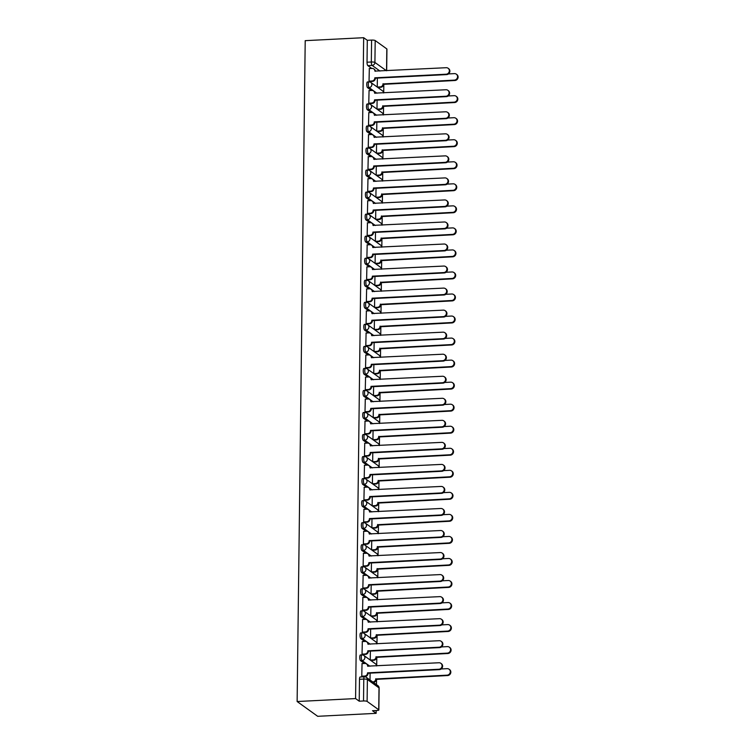 <?xml version="1.0" encoding="UTF-8"?>
<svg xmlns="http://www.w3.org/2000/svg" width="754" height="754" viewBox="0 0 754 754"><rect width="100%" height="100%" fill="white"/><g stroke="black" fill="none" stroke-linecap="round" stroke-linejoin="round"><path stroke-width="1.13" d="M360.619 655.019A2.893 0.811 87.1 0 0 360.44 654.953A2.893 0.811 87.1 0 0 359.762 657.252A2.893 0.811 87.1 0 0 360.553 660.664L362.071 660.589A2.893 0.811 -92.9 0 1 361.289 657.177A2.893 0.811 -92.9 0 1 361.958 654.877L360.44 654.953M360.883 632.983A2.893 0.811 87.1 0 0 360.704 632.917A2.893 0.811 87.1 0 0 360.035 635.217A2.893 0.811 87.1 0 0 360.817 638.629L362.344 638.553A2.893 0.811 -92.9 0 1 361.552 635.132A2.893 0.811 -92.9 0 1 362.231 632.842L360.704 632.917M361.157 610.938A2.893 0.811 87.1 0 0 360.978 610.881A2.893 0.811 87.1 0 0 360.299 613.172A2.893 0.811 87.1 0 0 361.091 616.593L362.608 616.518A2.893 0.811 -92.9 0 1 361.826 613.096A2.893 0.811 -92.9 0 1 362.504 610.806L360.978 610.881M361.43 588.902A2.893 0.811 87.1 0 0 361.241 588.846A2.893 0.811 87.1 0 0 360.572 591.136A2.893 0.811 87.1 0 0 361.354 594.557L362.881 594.472A2.893 0.811 -92.9 0 1 362.09 591.061A2.893 0.811 -92.9 0 1 362.768 588.761L361.241 588.846M361.694 566.867A2.893 0.811 87.1 0 0 361.515 566.801A2.893 0.811 87.1 0 0 360.836 569.1A2.893 0.811 87.1 0 0 361.628 572.512L363.155 572.437A2.893 0.811 -92.9 0 1 362.363 569.025A2.893 0.811 -92.9 0 1 363.042 566.725L361.515 566.801M361.967 544.822A2.893 0.811 87.1 0 0 361.788 544.765A2.893 0.811 87.1 0 0 361.109 547.055A2.893 0.811 87.1 0 0 361.892 550.477L363.419 550.401A2.893 0.811 -92.9 0 1 362.636 546.98A2.893 0.811 -92.9 0 1 363.305 544.69L361.788 544.765M362.231 522.786A2.893 0.811 87.1 0 0 362.052 522.729A2.893 0.811 87.1 0 0 361.373 525.02A2.893 0.811 87.1 0 0 362.165 528.441L363.692 528.356A2.893 0.811 -92.9 0 1 362.9 524.944A2.893 0.811 -92.9 0 1 363.579 522.645L362.052 522.729M362.504 500.75A2.893 0.811 87.1 0 0 362.325 500.684A2.893 0.811 87.1 0 0 361.647 502.984A2.893 0.811 87.1 0 0 362.438 506.396L363.956 506.32A2.893 0.811 -92.9 0 1 363.174 502.909A2.893 0.811 -92.9 0 1 363.843 500.609L362.325 500.684M362.768 478.705A2.893 0.811 87.1 0 0 362.589 478.649A2.893 0.811 87.1 0 0 361.92 480.948A2.893 0.811 87.1 0 0 362.702 484.36L364.229 484.285A2.893 0.811 -92.9 0 1 363.437 480.863A2.893 0.811 -92.9 0 1 364.116 478.573L362.589 478.649M363.042 456.67A2.893 0.811 87.1 0 0 362.863 456.613A2.893 0.811 87.1 0 0 362.184 458.903A2.893 0.811 87.1 0 0 362.976 462.325L364.493 462.249A2.893 0.811 -92.9 0 1 363.711 458.828A2.893 0.811 -92.9 0 1 364.389 456.538L362.863 456.613M363.315 434.634A2.893 0.811 87.1 0 0 363.126 434.568A2.893 0.811 87.1 0 0 362.457 436.868A2.893 0.811 87.1 0 0 363.239 440.279L364.766 440.204A2.893 0.811 -92.9 0 1 363.975 436.792A2.893 0.811 -92.9 0 1 364.653 434.493L363.126 434.568M363.579 412.598A2.893 0.811 87.1 0 0 363.4 412.532A2.893 0.811 87.1 0 0 362.721 414.832A2.893 0.811 87.1 0 0 363.513 418.244L365.03 418.168A2.893 0.811 -92.9 0 1 364.248 414.747A2.893 0.811 -92.9 0 1 364.927 412.457L363.4 412.532M363.852 390.553A2.893 0.811 87.1 0 0 363.673 390.497A2.893 0.811 87.1 0 0 362.994 392.787A2.893 0.811 87.1 0 0 363.777 396.208L365.304 396.133A2.893 0.811 -92.9 0 1 364.521 392.711A2.893 0.811 -92.9 0 1 365.19 390.421L363.673 390.497M364.116 368.517A2.893 0.811 87.1 0 0 363.937 368.452A2.893 0.811 87.1 0 0 363.258 370.751A2.893 0.811 87.1 0 0 364.05 374.163L365.577 374.088A2.893 0.811 -92.9 0 1 364.785 370.676A2.893 0.811 -92.9 0 1 365.464 368.376L363.937 368.452M364.389 346.482A2.893 0.811 87.1 0 0 364.21 346.416A2.893 0.811 87.1 0 0 363.532 348.716A2.893 0.811 87.1 0 0 364.323 352.127L365.841 352.052A2.893 0.811 -92.9 0 1 365.059 348.64A2.893 0.811 -92.9 0 1 365.728 346.34L364.21 346.416M364.653 324.437A2.893 0.811 87.1 0 0 364.474 324.38A2.893 0.811 87.1 0 0 363.805 326.671A2.893 0.811 87.1 0 0 364.587 330.092L366.114 330.016A2.893 0.811 -92.9 0 1 365.322 326.595A2.893 0.811 -92.9 0 1 366.001 324.305L364.474 324.38M364.927 302.401A2.893 0.811 87.1 0 0 364.748 302.345A2.893 0.811 87.1 0 0 364.069 304.635A2.893 0.811 87.1 0 0 364.861 308.056L366.378 307.971A2.893 0.811 -92.9 0 1 365.596 304.559A2.893 0.811 -92.9 0 1 366.274 302.26L364.748 302.345M365.2 280.365A2.893 0.811 87.1 0 0 365.011 280.299A2.893 0.811 87.1 0 0 364.342 282.599A2.893 0.811 87.1 0 0 365.124 286.011L366.651 285.936A2.893 0.811 -92.9 0 1 365.86 282.524A2.893 0.811 -92.9 0 1 366.538 280.224L365.011 280.299M365.464 258.32A2.893 0.811 87.1 0 0 365.285 258.264A2.893 0.811 87.1 0 0 364.606 260.554A2.893 0.811 87.1 0 0 365.398 263.975L366.915 263.9A2.893 0.811 -92.9 0 1 366.133 260.479A2.893 0.811 -92.9 0 1 366.812 258.188L365.285 258.264M365.737 236.285A2.893 0.811 87.1 0 0 365.558 236.228A2.893 0.811 87.1 0 0 364.879 238.518A2.893 0.811 87.1 0 0 365.662 241.94L367.189 241.855A2.893 0.811 -92.9 0 1 366.406 238.443A2.893 0.811 -92.9 0 1 367.075 236.143L365.558 236.228M366.001 214.249A2.893 0.811 87.1 0 0 365.822 214.183A2.893 0.811 87.1 0 0 365.143 216.483A2.893 0.811 87.1 0 0 365.935 219.895L367.462 219.819A2.893 0.811 -92.9 0 1 366.67 216.407A2.893 0.811 -92.9 0 1 367.349 214.108L365.822 214.183M366.274 192.204A2.893 0.811 87.1 0 0 366.095 192.147A2.893 0.811 87.1 0 0 365.417 194.447A2.893 0.811 87.1 0 0 366.208 197.859L367.726 197.784A2.893 0.811 -92.9 0 1 366.944 194.362A2.893 0.811 -92.9 0 1 367.613 192.072L366.095 192.147M366.538 170.168A2.893 0.811 87.1 0 0 366.359 170.112A2.893 0.811 87.1 0 0 365.69 172.402A2.893 0.811 87.1 0 0 366.472 175.823L367.999 175.748A2.893 0.811 -92.9 0 1 367.207 172.327A2.893 0.811 -92.9 0 1 367.886 170.036L366.359 170.112M366.812 148.133A2.893 0.811 87.1 0 0 366.632 148.067A2.893 0.811 87.1 0 0 365.954 150.366A2.893 0.811 87.1 0 0 366.746 153.778L368.263 153.703A2.893 0.811 -92.9 0 1 367.481 150.291A2.893 0.811 -92.9 0 1 368.159 147.991L366.632 148.067M367.085 126.097A2.893 0.811 87.1 0 0 366.896 126.031A2.893 0.811 87.1 0 0 366.227 128.331A2.893 0.811 87.1 0 0 367.01 131.743L368.536 131.667A2.893 0.811 -92.9 0 1 367.745 128.246A2.893 0.811 -92.9 0 1 368.423 125.956L366.896 126.031M367.349 104.052A2.893 0.811 87.1 0 0 367.17 103.995A2.893 0.811 87.1 0 0 366.491 106.286A2.893 0.811 87.1 0 0 367.283 109.707L368.8 109.632A2.893 0.811 -92.9 0 1 368.018 106.21A2.893 0.811 -92.9 0 1 368.697 103.92L367.17 103.995M367.622 82.016A2.893 0.811 87.1 0 0 367.443 81.95A2.893 0.811 87.1 0 0 366.764 84.25A2.893 0.811 87.1 0 0 367.547 87.671L369.074 87.587A2.893 0.811 -92.9 0 1 368.291 84.175A2.893 0.811 -92.9 0 1 368.96 81.875L367.443 81.95M379.969 71.065L372.118 65.41A2.893 0.811 -92.9 0 1 371.326 61.998L371.59 40.094L367.302 40.311L363.664 37.7L355.586 698.572L297.133 701.531L317.679 716.3L376.133 713.341L376.161 710.541M376.482 684.641L376.548 679.137M376.708 665.895L376.821 657.102M376.981 643.859L377.085 635.056M377.254 621.824L377.358 613.021M377.518 599.788L377.622 590.985M377.792 577.743L377.895 568.95M378.056 555.707L378.169 546.904M378.329 533.672L378.433 524.869M378.593 511.627L378.706 502.833M378.866 489.591L378.97 480.788M379.13 467.555L379.243 458.752M379.403 445.51L379.507 436.717M379.677 423.475L379.78 414.672M379.941 401.439L380.054 392.636M380.214 379.403L380.318 370.6M380.478 357.358L380.591 348.555M380.751 335.323L380.855 326.52M381.015 313.287L381.128 304.484M381.288 291.242L381.392 282.448M381.562 269.206L381.665 260.403M381.826 247.171L381.939 238.368M382.099 225.126L382.203 216.332M382.363 203.09L382.476 194.287M382.636 181.054L382.74 172.251M382.9 159.009L383.013 150.216M383.173 136.974L383.277 128.171M383.447 114.938L383.55 106.135M383.711 92.902L383.824 84.099M363.664 37.7L305.21 40.659L297.133 701.531M376.133 713.341L372.495 710.73L376.793 710.513A2.893 0.603 -179.3 0 0 378.857 709.957A2.893 0.603 -179.3 0 0 378.734 709.778L367.113 701.418A2.893 0.603 -179.3 0 0 363.522 700.975L363.786 679.071A2.893 0.811 -92.9 0 1 364.465 676.781L360.167 676.998A2.893 0.811 -92.9 0 0 359.488 679.288L363.786 679.071A2.893 0.603 -179.3 0 1 367.377 679.524L367.113 701.418M355.586 698.572L359.224 701.192L363.522 700.975M371.731 68.444L367.82 65.626L372.118 65.41A2.893 2.705 125.7 0 0 374.917 62.45L386.444 70.735M386.548 70.725L386.811 48.906L375.19 40.546L374.917 62.45A2.893 0.603 -179.3 0 0 371.326 61.998L367.028 62.214A2.893 0.811 87.1 0 0 367.82 65.626M386.811 48.906A2.893 0.603 0.7 0 1 386.934 49.085L386.67 70.725M371.59 40.094A2.893 0.603 0.7 0 1 375.19 40.546M369.328 68.567L369.036 81.187L369.658 81.526M369.055 90.603L368.772 103.223L369.385 103.562M368.791 112.638L368.499 125.258L369.121 125.598M368.517 134.683L368.235 147.303L368.847 147.643M368.254 156.719L367.961 169.339L368.583 169.678M367.98 178.755L367.688 191.375L368.31 191.714M367.707 200.8L367.424 213.41L368.037 213.759M367.443 222.835L367.151 235.455L367.773 235.795M367.17 244.871L366.887 257.491L367.5 257.83M366.906 266.916L366.614 279.527L367.236 279.875M366.632 288.952L366.35 301.572L366.962 301.911M366.369 310.987L366.076 323.607L366.698 323.947M366.095 333.023L365.803 345.643L366.425 345.982M365.822 355.068L365.539 367.688L366.152 368.027M365.558 377.104L365.266 389.724L365.888 390.063M365.285 399.139L365.002 411.759L365.615 412.099M365.021 421.184L364.729 433.804L365.351 434.144M364.748 443.22L364.465 455.84L365.077 456.179M364.484 465.256L364.191 477.876L364.813 478.215M364.21 487.301L363.918 499.911L364.54 500.26M363.937 509.336L363.654 521.957L364.267 522.296M363.673 531.372L363.381 543.992L364.003 544.331M363.4 553.408L363.117 566.028L363.73 566.377M363.136 575.453L362.844 588.073L363.466 588.412M362.863 597.488L362.58 610.109L363.192 610.448M362.599 619.524L362.306 632.144L362.928 632.483M362.325 641.569L362.033 654.189L362.655 654.529M362.052 663.605L361.769 676.225L362.382 676.564M364.465 663.482L360.553 660.664M364.729 641.447L360.817 638.629M365.002 619.402L361.091 616.593M365.275 597.366L361.354 594.557M365.539 575.33L361.628 572.512M365.813 553.295L361.892 550.477M366.076 531.25L362.165 528.441M366.35 509.214L362.438 506.396M366.614 487.178L362.702 484.36M366.887 465.133L362.976 462.325M367.16 443.098L363.239 440.279M367.424 421.062L363.513 418.244M367.698 399.017L363.777 396.208M367.961 376.981L364.05 374.163M368.235 354.946L364.323 352.127M368.499 332.91L364.587 330.092M368.772 310.865L364.861 308.056M369.045 288.829L365.124 286.011M369.309 266.793L365.398 263.975M369.583 244.748L365.662 241.94M369.846 222.713L365.935 219.895M370.12 200.677L366.208 197.859M370.384 178.632L366.472 175.823M370.657 156.596L366.746 153.778M370.93 134.561L367.01 131.743M371.194 112.516L367.283 109.707M371.468 90.48L367.547 87.671M377.368 78.096L377.254 87.059L380.204 86.908A2.893 2.705 -54.3 0 0 383.013 83.939L454.351 80.122A3.327 3.11 -54.3 0 0 456.33 74.175A3.327 3.11 -54.3 0 0 454.436 73.619L448.498 73.92M359.224 701.192L359.488 679.288M367.302 40.311L367.028 62.214M377.094 100.141L376.991 109.104L379.941 108.944A2.893 2.705 -54.3 0 0 382.74 105.975L454.087 102.158A3.327 3.11 -54.3 0 0 456.066 96.21A3.327 3.11 -54.3 0 0 454.162 95.664L448.225 95.965M376.83 122.176L376.717 131.139L379.667 130.979A2.893 2.705 -54.3 0 0 382.476 128.02L453.814 124.203A3.327 3.11 -54.3 0 0 455.793 118.246A3.327 3.11 -54.3 0 0 453.899 117.699L447.961 118.001M376.557 144.212L376.444 153.175L379.394 153.024A2.893 2.705 -54.3 0 0 382.203 150.055L453.55 146.238A3.327 3.11 -54.3 0 0 455.529 140.291A3.327 3.11 -54.3 0 0 453.625 139.735L447.688 140.037M376.284 166.257L376.18 175.22L379.13 175.06A2.893 2.705 -54.3 0 0 381.939 172.091L453.277 168.274A3.327 3.11 -54.3 0 0 455.256 162.327A3.327 3.11 -54.3 0 0 453.352 161.78L447.424 162.072M376.02 188.293L375.907 197.256L378.857 197.096A2.893 2.705 -54.3 0 0 381.665 194.136L453.003 190.31A3.327 3.11 -54.3 0 0 454.992 184.362A3.327 3.11 -54.3 0 0 453.088 183.816L447.15 184.117M375.746 210.328L375.643 219.291L378.593 219.131A2.893 2.705 -54.3 0 0 381.392 216.172L452.739 212.355A3.327 3.11 -54.3 0 0 454.719 206.407A3.327 3.11 -54.3 0 0 452.815 205.851L446.886 206.153M375.483 232.373L375.369 241.337L378.32 241.176A2.893 2.705 -54.3 0 0 381.128 238.207L452.466 234.39A3.327 3.11 -54.3 0 0 454.445 228.443A3.327 3.11 -54.3 0 0 452.551 227.897L446.613 228.189M375.209 254.409L375.106 263.372L378.056 263.212A2.893 2.705 -54.3 0 0 380.855 260.243L452.202 256.426A3.327 3.11 -54.3 0 0 454.181 250.479A3.327 3.11 -54.3 0 0 452.277 249.932L446.34 250.234M374.945 276.445L374.832 285.408L377.782 285.248A2.893 2.705 -54.3 0 0 380.591 282.288L451.929 278.471A3.327 3.11 -54.3 0 0 453.908 272.524A3.327 3.11 -54.3 0 0 452.014 271.968L446.076 272.269M374.672 298.48L374.559 307.453L377.518 307.293A2.893 2.705 -54.3 0 0 380.318 304.324L451.665 300.507A3.327 3.11 -54.3 0 0 453.644 294.56A3.327 3.11 -54.3 0 0 451.74 294.003L445.803 294.305M374.399 320.525L374.295 329.489L377.245 329.328A2.893 2.705 -54.3 0 0 380.054 326.359L451.392 322.542A3.327 3.11 -54.3 0 0 453.371 316.595A3.327 3.11 -54.3 0 0 451.467 316.049L445.539 316.35M374.135 342.561L374.022 351.524L376.972 351.364A2.893 2.705 -54.3 0 0 379.78 348.405L451.118 344.587A3.327 3.11 -54.3 0 0 453.107 338.64A3.327 3.11 -54.3 0 0 451.203 338.084L445.265 338.386M373.861 364.597L373.758 373.56L376.708 373.409A2.893 2.705 -54.3 0 0 379.507 370.44L450.854 366.623A3.327 3.11 -54.3 0 0 452.834 360.676A3.327 3.11 -54.3 0 0 450.93 360.12L445.001 360.421M373.598 386.642L373.484 395.605L376.434 395.445A2.893 2.705 -54.3 0 0 379.243 392.476L450.581 388.659A3.327 3.11 -54.3 0 0 452.56 382.712A3.327 3.11 -54.3 0 0 450.666 382.165L444.728 382.457M373.324 408.677L373.221 417.641L376.171 417.48A2.893 2.705 -54.3 0 0 378.97 414.521L450.317 410.694A3.327 3.11 -54.3 0 0 452.296 404.747A3.327 3.11 -54.3 0 0 450.392 404.201L444.455 404.502M373.06 430.713L372.947 439.676L375.897 439.525A2.893 2.705 -54.3 0 0 378.706 436.557L450.044 432.739A3.327 3.11 -54.3 0 0 452.023 426.792A3.327 3.11 -54.3 0 0 450.129 426.236L444.191 426.538M372.787 452.758L372.674 461.721L375.633 461.561A2.893 2.705 -54.3 0 0 378.433 458.592L449.78 454.775A3.327 3.11 -54.3 0 0 451.759 448.828A3.327 3.11 -54.3 0 0 449.855 448.281L443.918 448.573M372.523 474.794L372.41 483.757L375.36 483.597A2.893 2.705 -54.3 0 0 378.169 480.628L449.507 476.811A3.327 3.11 -54.3 0 0 451.486 470.864A3.327 3.11 -54.3 0 0 449.582 470.317L443.654 470.619M372.25 496.829L372.137 505.793L375.087 505.632A2.893 2.705 -54.3 0 0 377.895 502.673L449.233 498.856A3.327 3.11 -54.3 0 0 451.222 492.909A3.327 3.11 -54.3 0 0 449.318 492.353L443.38 492.654M371.976 518.875L371.873 527.838L374.823 527.677A2.893 2.705 -54.3 0 0 377.622 524.709L448.969 520.891A3.327 3.11 -54.3 0 0 450.949 514.944A3.327 3.11 -54.3 0 0 449.045 514.388L443.116 514.69M371.713 540.91L371.599 549.873L374.549 549.713A2.893 2.705 -54.3 0 0 377.358 546.744L448.696 542.927A3.327 3.11 -54.3 0 0 450.675 536.98A3.327 3.11 -54.3 0 0 448.781 536.433L442.843 536.735M371.439 562.946L371.336 571.909L374.286 571.749A2.893 2.705 -54.3 0 0 377.085 568.789L448.432 564.972A3.327 3.11 -54.3 0 0 450.411 559.025A3.327 3.11 -54.3 0 0 448.507 558.469L442.57 558.771M371.175 584.981L371.062 593.954M370.902 607.027L370.789 615.99L373.748 615.829A2.893 2.705 -54.3 0 0 376.548 612.861L447.895 609.043A3.327 3.11 -54.3 0 0 449.874 603.096A3.327 3.11 -54.3 0 0 447.97 602.55L442.033 602.851M370.638 629.062L370.525 638.025L373.475 637.865A2.893 2.705 -54.3 0 0 376.284 634.906L447.622 631.089A3.327 3.11 -54.3 0 0 449.601 625.132A3.327 3.11 -54.3 0 0 447.697 624.585L441.769 624.887M370.365 651.098L370.252 660.061M370.091 673.143L370.016 679.985M369.036 81.149L371.986 80.998A2.893 2.705 -54.3 0 0 374.795 78.03L375.332 78.416A2.893 2.705 125.7 0 1 372.523 81.375L369.526 81.536M374.795 77.822L446.132 74.212A3.327 3.11 -54.3 0 0 448.121 68.265A3.327 3.11 -54.3 0 0 446.217 67.709L374.879 71.112A2.893 2.705 -54.3 0 0 373.796 68.906L374.333 69.283A2.893 2.705 125.7 0 1 375.407 71.291M448.121 68.265L448.649 68.652A3.327 3.11 125.7 0 1 446.67 74.599L375.332 78.199M373.796 68.906A2.893 2.705 -54.3 0 0 372.146 68.425L369.196 68.567M456.33 74.175L456.867 74.561A3.327 3.11 125.7 0 1 454.888 80.508L383.541 84.325A2.893 2.705 125.7 0 1 380.742 87.285L380.204 86.908M377.773 87.436L380.742 87.285M383.55 84.109L383.013 83.732M368.772 103.185L371.722 103.034A2.893 2.705 -54.3 0 0 374.521 100.065L375.058 100.452A2.893 2.705 125.7 0 1 372.25 103.421L369.253 103.571M374.531 99.858L445.868 96.248A3.327 3.11 -54.3 0 0 447.848 90.301A3.327 3.11 -54.3 0 0 445.944 89.754L374.606 93.147A2.893 2.705 -54.3 0 0 373.522 90.942L374.059 91.328A2.893 2.705 125.7 0 1 375.143 93.336M447.848 90.301L448.385 90.687A3.327 3.11 125.7 0 1 446.406 96.635L375.058 100.244M373.522 90.942A2.893 2.705 -54.3 0 0 371.873 90.461L368.923 90.612M368.499 125.221L371.449 125.07A2.893 2.705 -54.3 0 0 374.257 122.11L374.795 122.487A2.893 2.705 125.7 0 1 371.986 125.456L368.979 125.607M374.257 121.894L445.595 118.293A3.327 3.11 -54.3 0 0 447.574 112.346A3.327 3.11 -54.3 0 0 445.68 111.79L374.342 115.183A2.893 2.705 -54.3 0 0 373.258 112.977L373.796 113.364A2.893 2.705 125.7 0 1 374.87 115.371M447.574 112.346L448.112 112.723A3.327 3.11 125.7 0 1 446.132 118.67L374.795 122.28M373.258 112.977A2.893 2.705 -54.3 0 0 371.609 112.497L368.649 112.648M368.235 147.256L371.185 147.115A2.893 2.705 -54.3 0 0 373.984 144.146L374.521 144.532A2.893 2.705 125.7 0 1 371.713 147.492L368.715 147.643M373.993 143.929L445.331 140.329A3.327 3.11 -54.3 0 0 447.311 134.382A3.327 3.11 -54.3 0 0 445.407 133.826L374.069 137.228A2.893 2.705 -54.3 0 0 372.985 135.013L373.522 135.4A2.893 2.705 125.7 0 1 374.597 137.407M447.311 134.382L447.848 134.768A3.327 3.11 125.7 0 1 445.859 140.715L374.521 144.316M372.985 135.013A2.893 2.705 -54.3 0 0 371.336 134.542L368.386 134.683M456.066 96.21L456.594 96.597A3.327 3.11 125.7 0 1 454.615 102.544L383.277 106.361A2.893 2.705 125.7 0 1 380.468 109.33L379.941 108.944M377.509 109.481L380.468 109.33M383.277 106.154L382.749 105.767M455.793 118.246L456.33 118.632A3.327 3.11 125.7 0 1 454.351 124.58L383.004 128.397A2.893 2.705 125.7 0 1 380.204 131.366L379.667 130.979M377.236 131.516L380.204 131.366M383.013 128.189L382.476 127.803M455.529 140.291L456.057 140.678A3.327 3.11 125.7 0 1 454.078 146.625L382.74 150.442A2.893 2.705 125.7 0 1 379.931 153.401L379.394 153.024M376.972 153.552L379.931 153.401M382.74 150.225L382.203 149.839M367.961 169.301L370.911 169.15A2.893 2.705 -54.3 0 0 373.72 166.182L374.248 166.568A2.893 2.705 125.7 0 1 371.449 169.537L368.442 169.688M373.72 165.974L445.058 162.364A3.327 3.11 -54.3 0 0 447.037 156.417A3.327 3.11 -54.3 0 0 445.143 155.871L373.805 159.264A2.893 2.705 -54.3 0 0 372.721 157.058L373.249 157.435A2.893 2.705 125.7 0 1 374.333 159.443M447.037 156.417L447.574 156.804A3.327 3.11 125.7 0 1 445.595 162.751L374.257 166.361M372.721 157.058A2.893 2.705 -54.3 0 0 371.062 156.578L368.112 156.728M367.688 191.337L370.648 191.186A2.893 2.705 -54.3 0 0 373.447 188.227L373.984 188.604A2.893 2.705 125.7 0 1 371.175 191.573L368.178 191.723M373.447 188.01L444.794 184.4A3.327 3.11 -54.3 0 0 446.773 178.453A3.327 3.11 -54.3 0 0 444.869 177.906L373.532 181.299A2.893 2.705 -54.3 0 0 372.448 179.094L372.985 179.48A2.893 2.705 125.7 0 1 374.059 181.488M446.773 178.453L447.301 178.839A3.327 3.11 125.7 0 1 445.322 184.787L373.984 188.396M372.448 179.094A2.893 2.705 -54.3 0 0 370.798 178.613L367.848 178.764M455.256 162.327L455.793 162.713A3.327 3.11 125.7 0 1 453.814 168.66L382.466 172.477A2.893 2.705 125.7 0 1 379.667 175.446L379.13 175.06M376.698 175.588L379.667 175.446M382.466 172.261L381.939 171.884M454.992 184.362L455.52 184.749A3.327 3.11 125.7 0 1 453.54 190.696L382.203 194.513A2.893 2.705 125.7 0 1 379.394 197.482L378.857 197.096M376.434 197.633L379.394 197.482M382.203 194.306L381.665 193.919M367.424 213.373L370.374 213.231A2.893 2.705 -54.3 0 0 373.183 210.262L373.711 210.649A2.893 2.705 125.7 0 1 370.911 213.608L367.905 213.759M373.183 210.046L444.521 206.445A3.327 3.11 -54.3 0 0 446.5 200.498A3.327 3.11 -54.3 0 0 444.596 199.942L373.268 203.335A2.893 2.705 -54.3 0 0 372.184 201.13L372.712 201.516A2.893 2.705 125.7 0 1 373.796 203.523M446.5 200.498L447.037 200.884A3.327 3.11 125.7 0 1 445.058 206.832L373.72 210.432M372.184 201.13A2.893 2.705 -54.3 0 0 370.525 200.649L367.575 200.8M367.151 235.418L370.101 235.267A2.893 2.705 -54.3 0 0 372.91 232.298L373.447 232.684A2.893 2.705 125.7 0 1 370.638 235.653L367.641 235.804M372.91 232.091L444.247 228.481A3.327 3.11 -54.3 0 0 446.236 222.534A3.327 3.11 -54.3 0 0 444.332 221.987L372.994 225.38A2.893 2.705 -54.3 0 0 371.911 223.175L372.448 223.552A2.893 2.705 125.7 0 1 373.522 225.559M446.236 222.534L446.764 222.92A3.327 3.11 125.7 0 1 444.785 228.867L373.447 232.468M371.911 223.175A2.893 2.705 -54.3 0 0 370.261 222.694L367.311 222.845M366.887 257.453L369.837 257.303A2.893 2.705 -54.3 0 0 372.636 254.334L373.173 254.72A2.893 2.705 125.7 0 1 370.365 257.689L367.368 257.84M372.646 254.126L443.983 250.517A3.327 3.11 -54.3 0 0 445.963 244.569A3.327 3.11 -54.3 0 0 444.059 244.023L372.721 247.416A2.893 2.705 -54.3 0 0 371.637 245.21L372.174 245.597A2.893 2.705 125.7 0 1 373.258 247.604M445.963 244.569L446.5 244.956A3.327 3.11 125.7 0 1 444.521 250.903L373.173 254.513M371.637 245.21A2.893 2.705 -54.3 0 0 369.988 244.73L367.038 244.88M366.614 279.489L369.564 279.338A2.893 2.705 -54.3 0 0 372.372 276.379L372.91 276.765A2.893 2.705 125.7 0 1 370.101 279.725L367.094 279.875M372.372 276.162L443.71 272.562A3.327 3.11 -54.3 0 0 445.689 266.614A3.327 3.11 -54.3 0 0 443.795 266.058L372.457 269.451A2.893 2.705 -54.3 0 0 371.373 267.246L371.911 267.632A2.893 2.705 125.7 0 1 372.985 269.64M445.689 266.614L446.227 266.991A3.327 3.11 125.7 0 1 444.247 272.939L372.91 276.548M371.373 267.246A2.893 2.705 -54.3 0 0 369.724 266.765L366.764 266.916M366.35 301.534L369.3 301.383A2.893 2.705 -54.3 0 0 372.099 298.414L372.636 298.801A2.893 2.705 125.7 0 1 369.828 301.77L366.83 301.92M372.108 298.207L443.446 294.597A3.327 3.11 -54.3 0 0 445.425 288.65A3.327 3.11 -54.3 0 0 443.522 288.103L372.184 291.496A2.893 2.705 -54.3 0 0 371.1 289.291L371.637 289.668A2.893 2.705 125.7 0 1 372.712 291.675M445.425 288.65L445.963 289.036A3.327 3.11 125.7 0 1 443.974 294.984L372.636 298.584M371.1 289.291A2.893 2.705 -54.3 0 0 369.451 288.81L366.501 288.961M366.076 323.57L369.026 323.419A2.893 2.705 -54.3 0 0 371.835 320.45L372.363 320.836A2.893 2.705 125.7 0 1 369.564 323.805L366.557 323.956M371.835 320.243L443.173 316.633A3.327 3.11 -54.3 0 0 445.152 310.686A3.327 3.11 -54.3 0 0 443.258 310.139L371.92 313.532A2.893 2.705 -54.3 0 0 370.836 311.327L371.364 311.713A2.893 2.705 125.7 0 1 372.448 313.721M445.152 310.686L445.689 311.072A3.327 3.11 125.7 0 1 443.71 317.019L372.372 320.629M370.836 311.327A2.893 2.705 -54.3 0 0 369.177 310.846L366.227 310.997M365.803 345.605L368.763 345.455A2.893 2.705 -54.3 0 0 371.562 342.495L372.099 342.872A2.893 2.705 125.7 0 1 369.29 345.841L366.293 345.992M371.562 342.278L442.909 338.678A3.327 3.11 -54.3 0 0 444.888 332.731A3.327 3.11 -54.3 0 0 442.984 332.175L371.647 335.568A2.893 2.705 -54.3 0 0 370.563 333.362L371.1 333.749A2.893 2.705 125.7 0 1 372.174 335.756M444.888 332.731L445.416 333.108A3.327 3.11 125.7 0 1 443.437 339.055L372.099 342.665M370.563 333.362A2.893 2.705 -54.3 0 0 368.913 332.882L365.963 333.032M365.539 367.641L368.489 367.5A2.893 2.705 -54.3 0 0 371.298 364.531L371.826 364.917A2.893 2.705 125.7 0 1 369.026 367.877L366.02 368.037M371.298 364.323L442.636 360.714A3.327 3.11 -54.3 0 0 444.615 354.766A3.327 3.11 -54.3 0 0 442.711 354.21L371.383 357.613A2.893 2.705 -54.3 0 0 370.299 355.398L370.827 355.784A2.893 2.705 125.7 0 1 371.911 357.792M444.615 354.766L445.152 355.153A3.327 3.11 125.7 0 1 443.173 361.1L371.835 364.7M370.299 355.398A2.893 2.705 -54.3 0 0 368.64 354.927L365.69 355.068M454.719 206.407L455.256 206.785A3.327 3.11 125.7 0 1 453.277 212.732L381.929 216.558A2.893 2.705 125.7 0 1 379.121 219.518L378.593 219.131M376.161 219.668L379.121 219.518M381.929 216.341L381.401 215.955M454.445 228.443L454.982 228.83A3.327 3.11 125.7 0 1 453.003 234.777L381.656 238.594A2.893 2.705 125.7 0 1 378.857 241.563L378.32 241.176M375.888 241.704L378.857 241.563M381.665 238.377L381.128 238M454.181 250.479L454.709 250.865A3.327 3.11 125.7 0 1 452.73 256.812L381.392 260.63A2.893 2.705 125.7 0 1 378.583 263.598L378.056 263.212M375.624 263.749L378.583 263.598M381.392 260.422L380.864 260.036M453.908 272.524L454.445 272.901A3.327 3.11 125.7 0 1 452.466 278.848L381.119 282.665A2.893 2.705 125.7 0 1 378.32 285.634L377.782 285.248M375.351 285.785L378.32 285.634M381.128 282.458L380.591 282.071M453.644 294.56L454.172 294.946A3.327 3.11 125.7 0 1 452.193 300.893L380.855 304.71A2.893 2.705 125.7 0 1 378.046 307.67L377.518 307.293M375.087 307.821L378.046 307.67M380.855 304.493L380.318 304.116M453.371 316.595L453.908 316.982A3.327 3.11 125.7 0 1 451.929 322.929L380.582 326.746A2.893 2.705 125.7 0 1 377.782 329.715L377.245 329.328M374.813 329.866L377.782 329.715M380.582 326.539L380.054 326.152M453.107 338.64L453.635 339.017A3.327 3.11 125.7 0 1 451.655 344.964L380.318 348.782A2.893 2.705 125.7 0 1 377.509 351.75L376.972 351.364M374.549 351.901L377.509 351.75M380.318 348.574L379.78 348.188M452.834 360.676L453.371 361.062A3.327 3.11 125.7 0 1 451.392 367.01L380.044 370.827A2.893 2.705 125.7 0 1 377.236 373.786L376.708 373.409M374.276 373.937L377.236 373.786M380.044 370.61L379.516 370.223M365.266 389.686L368.216 389.535A2.893 2.705 -54.3 0 0 371.025 386.566L371.562 386.953A2.893 2.705 125.7 0 1 368.753 389.922L365.756 390.072M371.025 386.359L442.362 382.749A3.327 3.11 -54.3 0 0 444.351 376.802A3.327 3.11 -54.3 0 0 442.447 376.255L371.109 379.648A2.893 2.705 -54.3 0 0 370.026 377.443L370.563 377.829A2.893 2.705 125.7 0 1 371.637 379.827M444.351 376.802L444.879 377.188A3.327 3.11 125.7 0 1 442.9 383.136L371.562 386.745M370.026 377.443A2.893 2.705 -54.3 0 0 368.376 376.962L365.426 377.113M365.002 411.722L367.952 411.571A2.893 2.705 -54.3 0 0 370.751 408.611L371.288 408.988A2.893 2.705 125.7 0 1 368.489 411.957L365.483 412.108M370.761 408.395L442.098 404.794A3.327 3.11 -54.3 0 0 444.078 398.847A3.327 3.11 -54.3 0 0 442.174 398.291L370.836 401.684A2.893 2.705 -54.3 0 0 369.752 399.479L370.289 399.865A2.893 2.705 125.7 0 1 371.373 401.873M444.078 398.847L444.615 399.224A3.327 3.11 125.7 0 1 442.636 405.171L371.288 408.781M369.752 399.479A2.893 2.705 -54.3 0 0 368.103 398.998L365.153 399.149M364.729 433.757L367.679 433.616A2.893 2.705 -54.3 0 0 370.487 430.647L371.025 431.034A2.893 2.705 125.7 0 1 368.216 433.993L365.209 434.144M370.487 430.43L441.825 426.83A3.327 3.11 -54.3 0 0 443.804 420.883A3.327 3.11 -54.3 0 0 441.91 420.327L370.572 423.72A2.893 2.705 -54.3 0 0 369.488 421.514L370.026 421.901A2.893 2.705 125.7 0 1 371.1 423.908M443.804 420.883L444.342 421.269A3.327 3.11 125.7 0 1 442.362 427.216L371.025 430.817M369.488 421.514A2.893 2.705 -54.3 0 0 367.839 421.043L364.889 421.184M364.465 455.802L367.415 455.652A2.893 2.705 -54.3 0 0 370.214 452.683L370.751 453.069A2.893 2.705 125.7 0 1 367.943 456.038L364.945 456.189M370.223 452.475L441.561 448.866A3.327 3.11 -54.3 0 0 443.541 442.918A3.327 3.11 -54.3 0 0 441.637 442.372L370.299 445.765A2.893 2.705 -54.3 0 0 369.215 443.559L369.752 443.936A2.893 2.705 125.7 0 1 370.827 445.944M443.541 442.918L444.078 443.305A3.327 3.11 125.7 0 1 442.089 449.252L370.751 452.862M369.215 443.559A2.893 2.705 -54.3 0 0 367.566 443.079L364.616 443.229M364.191 477.838L367.141 477.687A2.893 2.705 -54.3 0 0 369.95 474.728L370.478 475.105A2.893 2.705 125.7 0 1 367.679 478.074L364.672 478.224M369.95 474.511L441.288 470.901A3.327 3.11 -54.3 0 0 443.267 464.954A3.327 3.11 -54.3 0 0 441.373 464.407L370.035 467.8A2.893 2.705 -54.3 0 0 368.951 465.595L369.479 465.981A2.893 2.705 125.7 0 1 370.563 467.989M443.267 464.954L443.804 465.341A3.327 3.11 125.7 0 1 441.825 471.288L370.487 474.897M368.951 465.595A2.893 2.705 -54.3 0 0 367.292 465.114L364.342 465.265M363.928 499.874L366.878 499.723A2.893 2.705 -54.3 0 0 369.677 496.763L370.214 497.15A2.893 2.705 125.7 0 1 367.405 500.109L364.408 500.26M369.677 496.547L441.024 492.946A3.327 3.11 -54.3 0 0 443.003 486.999A3.327 3.11 -54.3 0 0 441.099 486.443L369.762 489.836A2.893 2.705 -54.3 0 0 368.678 487.631L369.215 488.017A2.893 2.705 125.7 0 1 370.289 490.025M443.003 486.999L443.531 487.376A3.327 3.11 125.7 0 1 441.552 493.333L370.214 496.933M368.678 487.631A2.893 2.705 -54.3 0 0 367.028 487.15L364.078 487.301M452.56 382.712L453.097 383.098A3.327 3.11 125.7 0 1 451.118 389.045L379.78 392.862A2.893 2.705 125.7 0 1 376.972 395.831L376.434 395.445M374.003 395.982L376.972 395.831M379.78 392.655L379.243 392.269M452.296 404.747L452.834 405.134A3.327 3.11 125.7 0 1 450.845 411.081L379.507 414.898A2.893 2.705 125.7 0 1 376.698 417.867L376.171 417.48M373.739 418.018L376.698 417.867M379.507 414.691L378.979 414.304M452.023 426.792L452.56 427.169A3.327 3.11 125.7 0 1 450.581 433.126L379.234 436.943A2.893 2.705 125.7 0 1 376.434 439.902L375.897 439.525M373.466 440.053L376.434 439.902M379.243 436.726L378.706 436.34M451.759 448.828L452.287 449.214A3.327 3.11 125.7 0 1 450.308 455.162L378.97 458.979A2.893 2.705 125.7 0 1 376.161 461.948L375.633 461.561M373.202 462.089L376.161 461.948M378.97 458.762L378.433 458.385M451.486 470.864L452.023 471.25A3.327 3.11 125.7 0 1 450.044 477.197L378.697 481.014A2.893 2.705 125.7 0 1 375.897 483.983L375.36 483.597M372.928 484.134L375.897 483.983M378.706 480.807L378.169 480.421M451.222 492.909L451.75 493.286A3.327 3.11 125.7 0 1 449.77 499.233L378.433 503.059A2.893 2.705 125.7 0 1 375.624 506.019L375.087 505.632M372.664 506.17L375.624 506.019M378.433 502.843L377.895 502.456M363.654 521.919L366.604 521.768A2.893 2.705 -54.3 0 0 369.413 518.799L369.941 519.186A2.893 2.705 125.7 0 1 367.141 522.154L364.135 522.305M369.413 518.592L440.751 514.982A3.327 3.11 -54.3 0 0 442.73 509.035A3.327 3.11 -54.3 0 0 440.836 508.488L369.498 511.881A2.893 2.705 -54.3 0 0 368.414 509.676L368.942 510.053A2.893 2.705 125.7 0 1 370.026 512.06M442.73 509.035L443.267 509.421A3.327 3.11 125.7 0 1 441.288 515.368L369.95 518.969M368.414 509.676A2.893 2.705 -54.3 0 0 366.755 509.195L363.805 509.346M450.949 514.944L451.486 515.331A3.327 3.11 125.7 0 1 449.507 521.278L378.159 525.095A2.893 2.705 125.7 0 1 375.351 528.054L374.823 527.677M372.391 528.205L375.351 528.054M378.159 524.878L377.631 524.501M363.381 543.954L366.331 543.804A2.893 2.705 -54.3 0 0 369.14 540.835L369.677 541.221A2.893 2.705 125.7 0 1 366.868 544.19L363.871 544.341M369.14 540.627L440.487 537.018A3.327 3.11 -54.3 0 0 442.466 531.07A3.327 3.11 -54.3 0 0 440.562 530.524L369.224 533.917A2.893 2.705 -54.3 0 0 368.141 531.711L368.678 532.098A2.893 2.705 125.7 0 1 369.752 534.105M442.466 531.07L442.994 531.457A3.327 3.11 125.7 0 1 441.015 537.404L369.677 541.014M368.141 531.711A2.893 2.705 -54.3 0 0 366.491 531.231L363.541 531.381M450.675 536.98L451.212 537.366A3.327 3.11 125.7 0 1 449.233 543.314L377.895 547.131A2.893 2.705 125.7 0 1 375.087 550.1L374.549 549.713M372.118 550.25L375.087 550.1M377.895 546.923L377.358 546.537M363.117 565.99L366.067 565.839A2.893 2.705 -54.3 0 0 368.866 562.88L369.403 563.266A2.893 2.705 125.7 0 1 366.604 566.226L363.598 566.377M368.876 562.663L440.213 559.063A3.327 3.11 -54.3 0 0 442.193 553.116A3.327 3.11 -54.3 0 0 440.289 552.559L368.951 555.952A2.893 2.705 -54.3 0 0 367.877 553.747L368.404 554.133A2.893 2.705 125.7 0 1 369.488 556.141M442.193 553.116L442.73 553.493A3.327 3.11 125.7 0 1 440.751 559.44L369.403 563.049M367.877 553.747A2.893 2.705 -54.3 0 0 366.218 553.266L363.268 553.417M450.411 559.025L450.949 559.402A3.327 3.11 125.7 0 1 448.96 565.349L377.622 569.166A2.893 2.705 125.7 0 1 374.813 572.135L374.286 571.749M371.854 572.286L374.813 572.135M377.622 568.959L377.094 568.573M362.844 588.035L365.794 587.884A2.893 2.705 -54.3 0 0 368.602 584.916L369.14 585.302A2.893 2.705 125.7 0 1 366.331 588.261L363.324 588.422M368.602 584.708L439.94 581.098A3.327 3.11 -54.3 0 0 441.919 575.151A3.327 3.11 -54.3 0 0 440.025 574.595L368.687 577.998A2.893 2.705 -54.3 0 0 367.603 575.792L368.141 576.169A2.893 2.705 125.7 0 1 369.215 578.177M441.919 575.151L442.457 575.538A3.327 3.11 125.7 0 1 440.477 581.485L369.14 585.085M367.603 575.792A2.893 2.705 -54.3 0 0 365.954 575.311L363.004 575.462M371.062 593.935L374.012 593.794A2.893 2.705 -54.3 0 0 376.821 590.825L448.159 587.008A3.327 3.11 -54.3 0 0 450.138 581.061A3.327 3.11 -54.3 0 0 448.244 580.505L442.306 580.806M450.138 581.061L450.675 581.447A3.327 3.11 125.7 0 1 448.696 587.394L377.349 591.211A2.893 2.705 125.7 0 1 374.549 594.171L374.012 593.794M371.581 594.322L374.549 594.171M377.358 590.995L376.821 590.618M362.58 610.071L365.53 609.92A2.893 2.705 -54.3 0 0 368.329 606.951L368.866 607.338A2.893 2.705 125.7 0 1 366.058 610.306L363.06 610.457M368.338 606.744L439.676 603.134A3.327 3.11 -54.3 0 0 441.656 597.187A3.327 3.11 -54.3 0 0 439.752 596.64L368.414 600.033A2.893 2.705 -54.3 0 0 367.33 597.828L367.867 598.214A2.893 2.705 125.7 0 1 368.942 600.222M441.656 597.187L442.193 597.573A3.327 3.11 125.7 0 1 440.204 603.52L368.866 607.13M367.33 597.828A2.893 2.705 -54.3 0 0 365.681 597.347L362.731 597.498M449.874 603.096L450.402 603.483A3.327 3.11 125.7 0 1 448.423 609.43L377.085 613.247A2.893 2.705 125.7 0 1 374.276 616.216L373.748 615.829M371.317 616.367L374.276 616.216M377.085 613.04L376.548 612.653M362.306 632.106L365.256 631.956A2.893 2.705 -54.3 0 0 368.065 628.996L368.593 629.373A2.893 2.705 125.7 0 1 365.794 632.342L362.787 632.493M368.065 628.779L439.403 625.179A3.327 3.11 -54.3 0 0 441.382 619.232A3.327 3.11 -54.3 0 0 439.488 618.676L368.15 622.069A2.893 2.705 -54.3 0 0 367.066 619.863L367.594 620.25A2.893 2.705 125.7 0 1 368.678 622.257M441.382 619.232L441.919 619.609A3.327 3.11 125.7 0 1 439.94 625.556L368.602 629.166M367.066 619.863A2.893 2.705 -54.3 0 0 365.407 619.383L362.457 619.534M449.601 625.132L450.138 625.518A3.327 3.11 125.7 0 1 448.159 631.466L376.812 635.283A2.893 2.705 125.7 0 1 374.012 638.252L373.475 637.865M371.043 638.402L374.012 638.252M376.821 635.075L376.284 634.689M362.043 654.142L364.993 654.001A2.893 2.705 -54.3 0 0 367.792 651.032L368.329 651.418A2.893 2.705 125.7 0 1 365.52 654.378L362.523 654.529M367.792 650.825L439.139 647.215A3.327 3.11 -54.3 0 0 441.118 641.268A3.327 3.11 -54.3 0 0 439.214 640.712L367.877 644.114A2.893 2.705 -54.3 0 0 366.793 641.899L367.33 642.285A2.893 2.705 125.7 0 1 368.404 644.293M441.118 641.268L441.646 641.654A3.327 3.11 125.7 0 1 439.667 647.601L368.329 651.202M366.793 641.899A2.893 2.705 -54.3 0 0 365.143 641.428L362.193 641.569M370.252 660.052L373.202 659.91A2.893 2.705 -54.3 0 0 376.01 656.941L447.348 653.124A3.327 3.11 -54.3 0 0 449.337 647.177A3.327 3.11 -54.3 0 0 447.433 646.621L441.495 646.923M449.337 647.177L449.865 647.563A3.327 3.11 125.7 0 1 447.885 653.511L376.548 657.328A2.893 2.705 125.7 0 1 373.739 660.287L373.202 659.91M370.779 660.438L373.739 660.287M376.548 657.111L376.01 656.725M361.769 676.187L364.719 676.036A2.893 2.705 -54.3 0 0 367.528 673.068L368.056 673.454A2.893 2.705 125.7 0 1 365.256 676.423L362.25 676.574M367.528 672.86L438.866 669.25A3.327 3.11 -54.3 0 0 440.845 663.303A3.327 3.11 -54.3 0 0 438.951 662.757L367.613 666.15A2.893 2.705 -54.3 0 0 366.529 663.944L367.057 664.321A2.893 2.705 125.7 0 1 368.141 666.329M440.845 663.303L441.382 663.69A3.327 3.11 125.7 0 1 439.403 669.637L368.065 673.247M366.529 663.944A2.893 2.705 -54.3 0 0 364.87 663.463L361.92 663.614M372.74 681.955L372.938 681.946A2.893 2.705 -54.3 0 0 375.737 678.977L447.084 675.16A3.327 3.11 -54.3 0 0 449.064 669.213A3.327 3.11 -54.3 0 0 447.16 668.666L441.231 668.958M449.064 669.213L449.601 669.599A3.327 3.11 125.7 0 1 447.622 675.546L376.274 679.363A2.893 2.705 125.7 0 1 373.466 682.332L372.938 681.946M376.274 679.147L375.746 678.77M378.734 709.778L379.008 687.884L367.377 679.524A2.893 2.705 -54.3 0 0 366.293 677.318A2.893 2.893 0 0 0 364.465 676.781M369.931 666.244L362.071 660.589A2.893 2.705 -54.3 0 0 364.879 657.629A2.893 2.705 125.7 0 0 363.796 655.424A2.893 2.893 0 0 0 361.958 654.877M370.205 644.208L362.344 638.553A2.893 2.705 -54.3 0 0 365.143 635.584A2.893 2.705 125.7 0 0 364.059 633.379A2.893 2.893 0 0 0 362.231 632.842M370.468 622.163L362.608 616.518A2.893 2.705 -54.3 0 0 365.417 613.549A2.893 2.705 125.7 0 0 364.333 611.343A2.893 2.893 0 0 0 362.504 610.806M370.742 600.127L362.881 594.472A2.893 2.705 -54.3 0 0 365.69 591.513A2.893 2.705 125.7 0 0 364.606 589.308A2.893 2.893 0 0 0 362.768 588.761M371.006 578.092L363.155 572.437A2.893 2.705 -54.3 0 0 365.954 569.468A2.893 2.705 125.7 0 0 364.87 567.262A2.893 2.893 0 0 0 363.042 566.725M371.279 556.047L363.419 550.401A2.893 2.705 -54.3 0 0 366.227 547.432A2.893 2.705 125.7 0 0 365.143 545.227A2.893 2.893 0 0 0 363.305 544.69M371.543 534.011L363.692 528.356A2.893 2.705 -54.3 0 0 366.491 525.397A2.893 2.705 125.7 0 0 365.407 523.191A2.893 2.893 0 0 0 363.579 522.645M371.816 511.975L363.956 506.32A2.893 2.705 -54.3 0 0 366.764 503.352A2.893 2.705 125.7 0 0 365.681 501.146A2.893 2.893 0 0 0 363.843 500.609M372.09 489.93L364.229 484.285A2.893 2.705 -54.3 0 0 367.028 481.316A2.893 2.705 125.7 0 0 365.944 479.11A2.893 2.893 0 0 0 364.116 478.573M372.353 467.895L364.493 462.249A2.893 2.705 -54.3 0 0 367.302 459.28A2.893 2.705 125.7 0 0 366.218 457.075A2.893 2.893 0 0 0 364.389 456.538M372.627 445.859L364.766 440.204A2.893 2.705 -54.3 0 0 367.575 437.245A2.893 2.705 125.7 0 0 366.491 435.03A2.893 2.893 0 0 0 364.653 434.493M372.891 423.814L365.03 418.168A2.893 2.705 -54.3 0 0 367.839 415.2A2.893 2.705 125.7 0 0 366.755 412.994A2.893 2.893 0 0 0 364.927 412.457M373.164 401.778L365.304 396.133A2.893 2.705 -54.3 0 0 368.112 393.164A2.893 2.705 125.7 0 0 367.028 390.958A2.893 2.893 0 0 0 365.19 390.421M373.428 379.743L365.577 374.088A2.893 2.705 -54.3 0 0 368.376 371.128A2.893 2.705 125.7 0 0 367.292 368.923A2.893 2.893 0 0 0 365.464 368.376M373.701 357.707L365.841 352.052A2.893 2.705 -54.3 0 0 368.649 349.083A2.893 2.705 125.7 0 0 367.566 346.878A2.893 2.893 0 0 0 365.728 346.34M373.975 335.662L366.114 330.016A2.893 2.705 -54.3 0 0 368.913 327.048A2.893 2.705 125.7 0 0 367.829 324.842A2.893 2.893 0 0 0 366.001 324.305M374.238 313.626L366.378 307.971A2.893 2.705 -54.3 0 0 369.187 305.012A2.893 2.705 125.7 0 0 368.103 302.806A2.893 2.893 0 0 0 366.274 302.26M374.512 291.591L366.651 285.936A2.893 2.705 -54.3 0 0 369.46 282.967A2.893 2.705 125.7 0 0 368.376 280.761A2.893 2.893 0 0 0 366.538 280.224M374.776 269.546L366.915 263.9A2.893 2.705 -54.3 0 0 369.724 260.931A2.893 2.705 125.7 0 0 368.64 258.726A2.893 2.893 0 0 0 366.812 258.188M375.049 247.51L367.189 241.855A2.893 2.705 -54.3 0 0 369.997 238.895A2.893 2.705 125.7 0 0 368.913 236.69A2.893 2.893 0 0 0 367.075 236.143M375.313 225.474L367.462 219.819A2.893 2.705 -54.3 0 0 370.261 216.86A2.893 2.705 125.7 0 0 369.177 214.645A2.893 2.893 0 0 0 367.349 214.108M375.586 203.429L367.726 197.784A2.893 2.705 -54.3 0 0 370.534 194.815A2.893 2.705 125.7 0 0 369.451 192.609A2.893 2.893 0 0 0 367.613 192.072M375.86 181.394L367.999 175.748A2.893 2.705 -54.3 0 0 370.798 172.779A2.893 2.705 125.7 0 0 369.714 170.574A2.893 2.893 0 0 0 367.886 170.036M376.123 159.358L368.263 153.703A2.893 2.705 -54.3 0 0 371.072 150.743A2.893 2.705 125.7 0 0 369.988 148.538A2.893 2.893 0 0 0 368.159 147.991M376.397 137.322L368.536 131.667A2.893 2.705 -54.3 0 0 371.345 128.698A2.893 2.705 125.7 0 0 370.261 126.493A2.893 2.893 0 0 0 368.423 125.956M376.661 115.277L368.8 109.632A2.893 2.705 -54.3 0 0 371.609 106.663A2.893 2.705 125.7 0 0 370.525 104.457A2.893 2.893 0 0 0 368.697 103.92M376.934 93.242L369.074 87.587A2.893 2.705 -54.3 0 0 371.882 84.627A2.893 2.705 125.7 0 0 370.798 82.422A2.893 2.893 0 0 0 368.96 81.875M383.503 92.912A2.893 2.705 -54.3 0 0 382.419 90.782A2.893 2.893 0 0 1 383.616 92.902M369.14 81.941A2.893 2.705 125.7 0 1 370.798 82.422L382.419 90.782M383.239 114.947A2.893 2.705 -54.3 0 0 382.155 112.817A2.893 2.893 0 0 1 383.343 114.938M368.876 103.977A2.893 2.705 125.7 0 1 370.525 104.457L382.155 112.817M382.966 136.983A2.893 2.705 -54.3 0 0 381.882 134.853A2.893 2.893 0 0 1 383.079 136.983M368.602 126.012A2.893 2.705 125.7 0 1 370.261 126.493L381.882 134.853M382.702 159.028A2.893 2.705 -54.3 0 0 381.618 156.898A2.893 2.893 0 0 1 382.806 159.019M368.338 148.057A2.893 2.705 125.7 0 1 369.988 148.538L381.618 156.898M382.429 181.064A2.893 2.705 -54.3 0 0 381.345 178.934A2.893 2.893 0 0 1 382.542 181.054M368.065 170.093A2.893 2.705 125.7 0 1 369.714 170.574L381.345 178.934M382.155 203.099A2.893 2.705 -54.3 0 0 381.072 200.969A2.893 2.893 0 0 1 382.269 203.099M367.801 192.129A2.893 2.705 125.7 0 1 369.451 192.609L381.072 200.969M381.892 225.135A2.893 2.705 -54.3 0 0 380.808 223.014A2.893 2.893 0 0 1 382.005 225.135M367.528 214.174A2.893 2.705 125.7 0 1 369.177 214.645L380.808 223.014M381.618 247.18A2.893 2.705 -54.3 0 0 380.534 245.05A2.893 2.893 0 0 1 381.731 247.171M367.255 236.209A2.893 2.705 125.7 0 1 368.913 236.69L380.534 245.05M381.354 269.216A2.893 2.705 -54.3 0 0 380.27 267.086A2.893 2.893 0 0 1 381.458 269.216M366.991 258.245A2.893 2.705 125.7 0 1 368.64 258.726L380.27 267.086M381.081 291.251A2.893 2.705 -54.3 0 0 379.997 289.121A2.893 2.893 0 0 1 381.194 291.251M366.717 280.29A2.893 2.705 125.7 0 1 368.376 280.761L379.997 289.121M380.817 313.296A2.893 2.705 -54.3 0 0 379.733 311.166A2.893 2.893 0 0 1 380.921 313.287M366.453 302.326A2.893 2.705 125.7 0 1 368.103 302.806L379.733 311.166M380.544 335.332A2.893 2.705 -54.3 0 0 379.46 333.202A2.893 2.893 0 0 1 380.657 335.323M366.18 324.361A2.893 2.705 125.7 0 1 367.829 324.842L379.46 333.202M380.27 357.368A2.893 2.705 -54.3 0 0 379.196 355.238A2.893 2.893 0 0 1 380.384 357.368M365.916 346.397A2.893 2.705 125.7 0 1 367.566 346.878L379.196 355.238M380.007 379.413A2.893 2.705 -54.3 0 0 378.923 377.283A2.893 2.893 0 0 1 380.12 379.403M365.643 368.442A2.893 2.705 125.7 0 1 367.292 368.923L378.923 377.283M379.733 401.448A2.893 2.705 -54.3 0 0 378.649 399.318A2.893 2.893 0 0 1 379.846 401.439M365.37 390.478A2.893 2.705 125.7 0 1 367.028 390.958L378.649 399.318M379.469 423.484A2.893 2.705 -54.3 0 0 378.385 421.354A2.893 2.893 0 0 1 379.582 423.484M365.106 412.513A2.893 2.705 125.7 0 1 366.755 412.994L378.385 421.354M379.196 445.529A2.893 2.705 -54.3 0 0 378.112 443.399A2.893 2.893 0 0 1 379.309 445.52M364.832 434.558A2.893 2.705 125.7 0 1 366.491 435.03L378.112 443.399M378.932 467.565A2.893 2.705 -54.3 0 0 377.848 465.435A2.893 2.893 0 0 1 379.036 467.555M364.568 456.594A2.893 2.705 125.7 0 1 366.218 457.075L377.848 465.435M378.659 489.6A2.893 2.705 -54.3 0 0 377.575 487.47A2.893 2.893 0 0 1 378.772 489.6M364.295 478.63A2.893 2.705 125.7 0 1 365.944 479.11L377.575 487.47M378.385 511.636A2.893 2.705 -54.3 0 0 377.311 509.516A2.893 2.893 0 0 1 378.499 511.636M364.031 500.675A2.893 2.705 125.7 0 1 365.681 501.146L377.311 509.516M378.122 533.681A2.893 2.705 -54.3 0 0 377.038 531.551A2.893 2.893 0 0 1 378.235 533.672M363.758 522.711A2.893 2.705 125.7 0 1 365.407 523.191L377.038 531.551M377.848 555.717A2.893 2.705 -54.3 0 0 376.764 553.587A2.893 2.893 0 0 1 377.961 555.707M363.485 544.746A2.893 2.705 125.7 0 1 365.143 545.227L376.764 553.587M377.584 577.753A2.893 2.705 -54.3 0 0 376.5 575.622A2.893 2.893 0 0 1 377.697 577.753M363.221 566.782A2.893 2.705 125.7 0 1 364.87 567.262L376.5 575.622M377.311 599.798A2.893 2.705 -54.3 0 0 376.227 597.668A2.893 2.893 0 0 1 377.424 599.788M362.947 588.827A2.893 2.705 125.7 0 1 364.606 589.308L376.227 597.668M377.047 621.833A2.893 2.705 -54.3 0 0 375.963 619.703A2.893 2.893 0 0 1 377.151 621.824M362.683 610.863A2.893 2.705 125.7 0 1 364.333 611.343L375.963 619.703M376.774 643.869A2.893 2.705 -54.3 0 0 375.69 641.739A2.893 2.893 0 0 1 376.887 643.869M362.41 632.898A2.893 2.705 125.7 0 1 364.059 633.379L375.69 641.739M376.5 665.914A2.893 2.705 -54.3 0 0 375.426 663.784A2.893 2.893 0 0 1 376.614 665.905M362.146 654.943A2.893 2.705 125.7 0 1 363.796 655.424L375.426 663.784M377.924 685.678A2.893 2.705 -54.3 0 1 379.008 687.884A2.893 0.603 0.7 0 1 379.13 688.063A2.893 2.893 0 0 0 377.924 685.678L366.293 677.318M374.795 78.03L375.332 78.416M371.986 80.998L372.523 81.375M446.132 74.212L446.67 74.599M383.541 84.325L383.013 83.939M454.888 80.508L454.351 80.122M374.521 100.065L375.058 100.452M371.722 103.034L372.25 103.421M445.868 96.248L446.406 96.635M374.257 122.11L374.795 122.487M371.449 125.07L371.986 125.456M445.595 118.293L446.132 118.67M373.984 144.146L374.521 144.532M371.185 147.115L371.713 147.492M445.331 140.329L445.859 140.715M383.277 106.361L382.74 105.975M454.615 102.544L454.087 102.158M383.004 128.397L382.476 128.02M454.351 124.58L453.814 124.203M382.74 150.442L382.203 150.055M454.078 146.625L453.55 146.238M373.72 166.182L374.248 166.568M370.911 169.15L371.449 169.537M445.058 162.364L445.595 162.751M373.447 188.227L373.984 188.604M370.648 191.186L371.175 191.573M444.794 184.4L445.322 184.787M382.466 172.477L381.939 172.091M453.814 168.66L453.277 168.274M382.203 194.513L381.665 194.136M453.54 190.696L453.003 190.31M373.183 210.262L373.711 210.649M370.374 213.231L370.911 213.608M444.521 206.445L445.058 206.832M372.91 232.298L373.447 232.684M370.101 235.267L370.638 235.653M444.247 228.481L444.785 228.867M372.636 254.334L373.173 254.72M369.837 257.303L370.365 257.689M443.983 250.517L444.521 250.903M372.372 276.379L372.91 276.765M369.564 279.338L370.101 279.725M443.71 272.562L444.247 272.939M372.099 298.414L372.636 298.801M369.3 301.383L369.828 301.77M443.446 294.597L443.974 294.984M371.835 320.45L372.363 320.836M369.026 323.419L369.564 323.805M443.173 316.633L443.71 317.019M371.562 342.495L372.099 342.872M368.763 345.455L369.29 345.841M442.909 338.678L443.437 339.055M371.298 364.531L371.826 364.917M368.489 367.5L369.026 367.877M442.636 360.714L443.173 361.1M381.929 216.558L381.392 216.172M453.277 212.732L452.739 212.355M381.656 238.594L381.128 238.207M453.003 234.777L452.466 234.39M381.392 260.63L380.855 260.243M452.73 256.812L452.202 256.426M381.119 282.665L380.591 282.288M452.466 278.848L451.929 278.471M380.855 304.71L380.318 304.324M452.193 300.893L451.665 300.507M380.582 326.746L380.054 326.359M451.929 322.929L451.392 322.542M380.318 348.782L379.78 348.405M451.655 344.964L451.118 344.587M380.044 370.827L379.507 370.44M451.392 367.01L450.854 366.623M371.025 386.566L371.562 386.953M368.216 389.535L368.753 389.922M442.362 382.749L442.9 383.136M370.751 408.611L371.288 408.988M367.952 411.571L368.489 411.957M442.098 404.794L442.636 405.171M370.487 430.647L371.025 431.034M367.679 433.616L368.216 433.993M441.825 426.83L442.362 427.216M370.214 452.683L370.751 453.069M367.415 455.652L367.943 456.038M441.561 448.866L442.089 449.252M369.95 474.728L370.478 475.105M367.141 477.687L367.679 478.074M441.288 470.901L441.825 471.288M369.677 496.763L370.214 497.15M366.878 499.723L367.405 500.109M441.024 492.946L441.552 493.333M379.78 392.862L379.243 392.476M451.118 389.045L450.581 388.659M379.507 414.898L378.97 414.521M450.845 411.081L450.317 410.694M379.234 436.943L378.706 436.557M450.581 433.126L450.044 432.739M378.97 458.979L378.433 458.592M450.308 455.162L449.78 454.775M378.697 481.014L378.169 480.628M450.044 477.197L449.507 476.811M378.433 503.059L377.895 502.673M449.77 499.233L449.233 498.856M369.413 518.799L369.941 519.186M366.604 521.768L367.141 522.154M440.751 514.982L441.288 515.368M378.159 525.095L377.622 524.709M449.507 521.278L448.969 520.891M369.14 540.835L369.677 541.221M366.331 543.804L366.868 544.19M440.487 537.018L441.015 537.404M377.895 547.131L377.358 546.744M449.233 543.314L448.696 542.927M368.866 562.88L369.403 563.266M366.067 565.839L366.604 566.226M440.213 559.063L440.751 559.44M377.622 569.166L377.085 568.789M448.96 565.349L448.432 564.972M368.602 584.916L369.14 585.302M365.794 587.884L366.331 588.261M439.94 581.098L440.477 581.485M377.349 591.211L376.821 590.825M448.696 587.394L448.159 587.008M368.329 606.951L368.866 607.338M365.53 609.92L366.058 610.306M439.676 603.134L440.204 603.52M377.085 613.247L376.548 612.861M448.423 609.43L447.895 609.043M368.065 628.996L368.593 629.373M365.256 631.956L365.794 632.342M439.403 625.179L439.94 625.556M376.812 635.283L376.284 634.906M448.159 631.466L447.622 631.089M367.792 651.032L368.329 651.418M364.993 654.001L365.52 654.378M439.139 647.215L439.667 647.601M376.548 657.328L376.01 656.941M447.885 653.511L447.348 653.124M367.528 673.068L368.056 673.454M364.719 676.036L365.256 676.423M438.866 669.25L439.403 669.637M376.274 679.363L375.737 678.977M447.622 675.546L447.084 675.16M378.857 709.957L379.13 688.063"/></g></svg>
